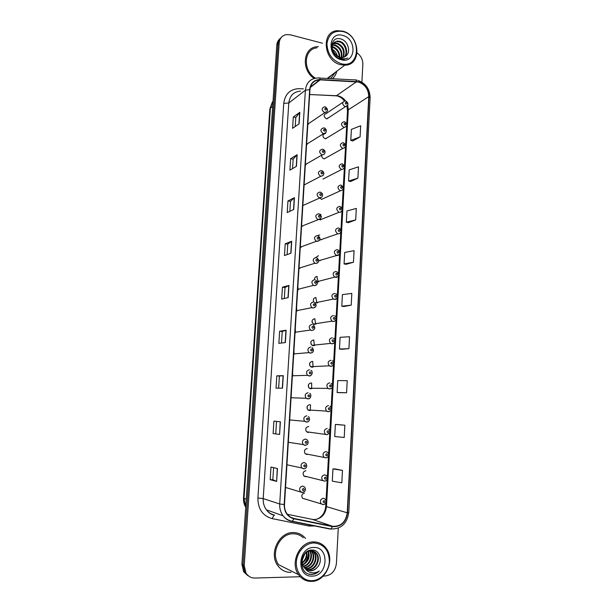 <?xml version="1.0" encoding="UTF-8"?>
<svg xmlns="http://www.w3.org/2000/svg" width="612" height="612" viewBox="0 0 612 612"><rect width="100%" height="100%" fill="white"/><g stroke="black" fill="none" stroke-linecap="round" stroke-linejoin="round"><path stroke-width="0.92" d="M325.615 133.362L325.179 133.309M323.84 133.737C322.356 135.833 322.838 137.516 325.293 138.779L327.78 137.44M321.897 154.905C321.53 156.879 322.272 158.202 324.123 158.875L326.601 157.536M341.565 169.547L322.945 179.094M319.762 197.959L321.751 199.451M320.879 214.384L320.145 214.376M319.533 219.524L320.558 219.938M319.678 234.97L317.704 235.612M318.47 255.694L315.823 257.53M317.253 276.548C315.402 276.578 314.492 277.618 314.522 279.661M316.029 297.547C313.528 297.914 312.786 299.413 313.78 302.037M315.685 324.238L314.782 318.684C311.76 319.563 311.294 321.354 313.382 324.054L314.453 324.437M313.551 339.966C310.559 340.823 310.055 342.605 312.021 345.313L313.214 345.757M312.296 361.394C309.358 362.22 308.808 363.995 310.659 366.71L311.959 367.215M311.041 382.959C308.134 383.77 307.561 385.537 309.297 388.253L310.697 388.819L312.411 388.276M309.771 404.67C306.91 405.473 306.298 407.232 307.935 409.941L309.427 410.576L310.973 410.132M308.746 426.556L308.494 426.533C305.671 427.321 305.028 429.073 306.566 431.781L308.15 432.477L309.511 432.133M307.209 448.535C304.424 449.323 303.751 451.067 305.197 453.775L306.857 454.525L308.02 454.272M305.916 470.697C303.162 471.477 302.466 473.221 303.827 475.922L305.564 476.725L306.52 476.549M304.615 493.004C301.892 493.792 301.173 495.529 302.458 498.222L304.998 498.971M326.777 113.434L326.357 113.381C323.419 114.804 323.457 116.617 326.464 118.82L328.95 117.489M306.558 144.83L308.012 143.384M305.312 165.171L306.757 163.748M302.642 226.165L302.902 225.713M301.188 247.248L301.578 246.682M299.704 268.469L300.232 267.804M298.174 289.813L298.863 289.078M296.598 311.286L297.463 310.513M295.022 332.867L296.04 332.102M293.699 354.47L294.579 353.843M292.36 376.219L293.087 375.737M291.021 398.114L291.564 397.777M307.798 124.619L309.259 123.173M321.422 239.812L321.744 239.353M320.038 260.735L320.481 260.184M318.615 281.78L319.204 281.153M317.154 302.955L317.896 302.282M315.654 324.245L316.565 323.557M314.132 345.658L315.211 344.984M312.579 367.185L313.826 366.557M318.393 46.634L316.626 46.757C302.955 47.835 301.135 70.097 314.147 78.466C301.135 70.097 302.955 47.835 316.626 46.757L318.393 46.634M317.093 80.172L318.523 80.769L317.093 80.172M293.37 532.562C279.118 531.851 268.622 553.493 277.703 565.488C281.069 570.124 285.49 572.434 290.983 572.419C285.49 572.434 281.069 570.124 277.703 565.488C268.622 553.493 279.118 531.851 293.37 532.562C298.312 532.631 302.397 534.628 305.618 538.545C302.397 534.628 298.312 532.631 293.37 532.562M358.425 82.046C365.035 84.395 368.478 89.26 368.745 96.642L347.226 512.81C345.711 522.189 340.823 526.68 332.568 526.282L294.012 518.456C291.281 517.874 289.017 516.421 287.227 514.103C285.223 511.38 284.312 508.197 284.488 504.563L309.947 89.673C310.743 83.507 314.01 80.226 319.747 79.835L358.425 82.046M358.441 81.748L320.198 79.537C314.055 79.698 310.536 83.056 309.657 89.604L284.175 504.556C284.22 512.168 287.479 516.918 293.936 518.808L332.5 526.618C340.961 527.024 345.964 522.426 347.517 512.81L369.021 96.711C368.738 89.145 365.211 84.15 358.441 81.748M329.577 76.653L328.231 78.022M327.489 78.474L330.572 75.903L327.489 78.474M280.128 38.556C278.146 40.17 277.037 42.389 276.8 45.219L241.901 564.256L243.063 564.907L244.815 572.434L249.076 576.366L244.815 572.434L243.063 564.907L277.993 44.087L243.063 564.907L244.234 565.557L245.993 573.107C248.143 576.412 251.134 578.065 254.952 578.057L300.24 576.734M281.329 37.401C279.34 39.015 278.223 41.241 277.993 44.087C278.223 41.241 279.34 39.015 281.329 37.401M342.483 470.399L332.959 468.907L332.293 481.139L341.825 482.83L342.483 470.399L335.085 468.93M344.862 425.233L335.376 424.437L334.718 436.509L344.219 437.488L344.862 425.233L337.48 424.544M339.201 392.644L346.576 392.774L347.218 380.679L337.755 380.58L337.105 392.483L339.27 392.652M341.534 349.284L348.909 348.664L349.536 336.745L340.096 337.311L339.461 349.054L341.611 349.291M352.772 140.982L360.086 136.904L360.667 125.758L351.38 129.407L350.783 140.4L352.841 141.005M350.584 181.55L357.905 178.13L358.502 166.831L349.184 169.899L348.58 181.03L350.653 181.565M348.366 222.653L355.702 219.907L356.306 208.455L346.958 210.926L346.346 222.202L348.435 222.669M346.117 264.308L353.468 262.242L354.08 250.645L344.701 252.488L344.082 263.925L346.193 264.315M343.845 306.513L351.204 305.159L351.823 293.4L342.414 294.617L341.787 306.199L343.913 306.52M332.331 78.734C334.588 76.798 336.095 74.274 336.86 71.16C336.095 74.274 334.588 76.798 332.331 78.734M323.22 576.06L325.148 576.007C331.643 575.066 335.391 570.889 336.409 563.476L338.283 528.11M361.899 82.138L362.839 64.306C362.87 59.616 360.973 55.83 357.148 52.953M322.425 43.192L290.34 34.815L286.125 34.632C282.017 35.618 279.707 38.388 279.187 42.947L244.234 565.557M282.499 388.184L276.012 388.138L276.792 375.852L283.287 375.676L282.499 388.184M279.592 434.459L273.113 433.579L273.908 421.125L280.388 421.775L279.592 434.459L280.204 421.752M276.647 481.407L270.175 479.67L270.978 467.033L277.458 468.54L276.647 481.407L277.274 468.494M290.968 253.23L284.465 255.548L285.215 243.767L291.725 241.243L290.968 253.23M293.714 209.495L287.212 212.563L287.954 200.943L294.456 197.676L293.714 209.495M296.422 166.365L289.912 170.159L290.646 158.692L297.157 154.706L296.422 166.365M299.092 123.823L292.582 128.321L293.301 117.007L299.819 112.317L299.092 123.823M285.36 342.559L278.865 343.324L279.638 331.214L286.133 330.228L285.36 342.559M288.183 297.577L281.688 299.138L282.446 287.189L288.948 285.422L288.183 297.577M282.446 287.189L285.016 287.51M284.32 298.503L285.016 287.495L288.948 285.422M279.638 331.214L282.231 331.475L286.133 330.228M293.301 117.007L295.787 117.55M295.221 126.493L295.795 117.519L299.819 112.317M290.646 158.692L293.148 159.181M292.551 168.621L293.156 159.151L297.157 154.706M287.954 200.943L290.478 201.371M289.851 211.316L290.478 201.356L294.456 197.676M285.215 243.767L287.77 244.15M287.105 254.607L287.77 244.127L291.725 241.243M270.175 479.67L272.837 479.732L276.463 481.346M273.113 433.579L279.409 434.428M276.792 375.852L279.409 376.059M278.644 388.153L279.409 376.051L283.287 375.676M351.204 305.159L341.787 306.199M353.468 262.242L344.082 263.925M355.702 219.907L346.346 222.202M357.905 178.13L348.58 181.03M360.086 136.904L350.783 140.4M348.909 348.664L339.461 349.054M346.576 392.774L337.105 392.483M335.376 424.437L337.549 424.552M332.959 468.907L335.162 468.93M281.505 343.018L282.231 331.467M275.752 433.709L276.532 421.385M272.837 479.739L273.602 467.644M328.063 78.137L329.248 76.905M241.901 564.256L243.645 571.761L247.891 575.678M341.152 63.679C360.3 69.202 362.052 35.947 342.965 31.564C333.869 30.126 328.529 34.142 326.953 43.628C327.374 53.657 332.109 60.343 341.152 63.679M340.746 64.704L344.816 65.155C362.182 65.4 360.177 35.022 342.651 31.128L337.105 30.699C320.612 31.778 323.733 61.338 340.746 64.704M330.564 78.642L335.46 72.216M332.094 46.627L333.135 46.864C337.564 48.715 339.79 52.249 339.813 57.451M332.064 47.178L332.584 47.315C336.784 49.036 339.017 52.364 339.285 57.306M332.492 44.783L335.345 45.051C340.609 47.468 342.712 51.676 341.649 57.681M332.362 45.204L334.787 45.51C339.851 47.774 342.001 51.829 341.221 57.673M333.234 43.36L335.124 42.901L337.587 43.215C343.607 46.298 345.482 51.056 343.21 57.49M333.027 43.689L337.021 43.674C342.858 46.581 344.801 51.209 342.842 57.566M333.968 42.511L337.373 41.042C331.505 43.008 330.602 47.331 334.672 54.001L339.775 57.444L342.001 57.673L345.489 56.381M337.373 41.042L339.851 41.356C345.795 42.924 348.939 52.709 344.564 56.977M336.807 41.509L339.278 41.823C345.046 43.353 348.282 52.709 344.242 57.13M332.255 49.205C335.016 50.811 336.753 53.229 337.457 56.465M332.492 50.115L336.677 55.937M345.864 56.067C351.296 52.02 347.953 41.042 341.32 39.122C329.516 34.83 328.177 55.531 340.28 58.874L343.707 59.341L347.815 58.018C345.428 59.02 342.927 59.089 340.318 58.232L334.863 54.216M342.751 35.427C328.162 30.86 326.624 56.618 341.374 59.777C355.901 64.023 357.255 38.732 342.751 35.427M316.97 47.843C303.667 48.838 302.519 70.87 315.494 78.16M319.059 79.851L319.525 80.004M311.936 580.696C320.803 580.482 328.896 571.409 329.371 561.418C328.973 550.18 323.87 544.022 314.071 542.943C305.281 542.951 296.889 551.917 296.353 562.122C295.68 572.335 303.062 581.071 311.936 580.696M311.523 581.4C326.104 581.607 335.498 559.024 325.775 547.824C322.616 543.938 318.607 541.972 313.757 541.926C299.796 541.291 289.583 562.818 298.534 574.637C301.838 579.189 306.161 581.446 311.523 581.4M291.06 571.164L291.542 571.141M304.73 563.292C306.864 560.194 308.127 556.759 308.517 552.988M303.277 537.764C300.446 535.148 297.118 533.825 293.293 533.802C279.913 533.144 270.099 553.47 278.636 564.7L298.534 574.637M312.502 550.854L314.369 552.651C318.814 558.075 313.788 569.129 306.314 568.8L305.243 568.732M312.197 550.8L313.795 552.414C318.24 557.83 313.214 568.862 305.755 568.533L305.212 568.701L310.621 570.843C313.237 570.713 315.471 569.52 317.33 567.27C315.31 569.489 312.969 570.629 310.307 570.69L307.025 570.017M305.005 568.502L304.179 567.538C299.36 561.671 304.034 550.525 310.85 550.708C313.191 550.662 315.134 551.642 316.672 553.631C321.139 559.085 316.09 570.2 308.586 569.879L306.23 569.543M313.405 551.114L316.09 553.386C320.558 558.832 315.517 569.933 308.012 569.604L305.969 569.359M306.819 552.062C307.515 556.614 306.015 560.286 302.336 563.094M306.375 552.376C306.803 556.507 305.426 559.881 302.252 562.512M308.433 551.213C310.307 557.165 308.433 561.762 302.833 565.006M308.05 551.374C309.611 557.012 307.821 561.411 302.688 564.578M309.886 550.808C313.688 555.681 310.253 565.373 303.514 566.505M309.534 550.877C312.923 555.727 309.718 564.777 303.33 566.161M311.24 550.708L312.082 551.687C316.427 556.997 311.692 567.814 304.325 567.729M310.904 550.708L311.516 551.45C315.738 556.637 311.355 567.209 304.11 567.446M317.33 567.27C323.32 561.135 319.671 549.836 312.342 550.035C299.329 549.339 297.73 574.148 311.049 574.454L311.699 574.461C314.553 574.339 317.108 573.184 319.357 571.004C316.748 572.58 314.01 573.115 311.148 572.61C308.769 572.151 306.788 570.843 305.212 568.701M313.811 547.48C297.738 546.937 295.933 577.277 312.197 576.114C328.2 576.267 329.792 546.577 313.811 547.48M304.156 554.74L302.374 559.123M304.83 553.852L302.221 560.263M319.357 571.004C316.22 573.727 312.885 574.775 309.351 574.148M332.568 526.282L312.357 519.381L314.346 519.588C321.338 518.8 325.385 514.478 326.487 506.629L348.282 109.823L347.715 105.241M287.357 514.279L312.005 519.313M368.745 96.642L348.282 109.823L347.509 110.856L346.958 106.19M345.55 100.904C343.6 98.318 341.205 96.665 338.352 95.946L309.649 94.5M315.7 525.945L309.114 526.029L272.133 518.616C262.686 515.885 257.943 509.016 257.897 498.007L283.738 103.374C285.085 93.85 290.256 88.947 299.268 88.663L303.453 88.862M319.433 78.038L354.44 79.92C355.32 79.453 356 79.965 356.467 81.45M284.175 504.556L279.707 503.997L305.396 90.239L309.657 89.604M293.936 518.808L292.299 521.233L291.587 521.309C288.145 520.575 285.299 518.739 283.05 515.801C280.602 512.42 279.485 508.48 279.707 503.997L263.206 498.558C262.984 502.842 264.055 506.598 266.404 509.827C268.569 512.634 271.3 514.394 274.612 515.105M300.507 91.142C293.668 91.716 289.759 95.663 288.788 102.977L305.396 90.239C306.382 82.62 310.422 78.535 317.498 77.992L318.278 77.976C319.112 77.495 319.747 78.015 320.198 79.537M332.5 526.618L330.809 528.982L330.052 529.043L291.817 521.355M347.517 512.81L348.779 512.535L370.13 97.805L369.021 96.711M279.187 42.947L276.8 45.219M283.738 103.374L288.788 102.977L263.206 498.558L257.897 498.007M348.779 512.535C347.035 523.719 341.052 529.204 330.809 528.982L292.299 521.233C288.612 520.598 285.529 518.785 283.05 515.801L266.404 509.827C268.301 512.558 270.833 514.332 274 515.166L272.133 518.616M309.504 524.698L309.114 526.029M294.012 518.456L291.121 517.431M347.226 512.81L326.487 506.629L325.745 506.223L325.944 502.567M356.498 81.756L336.439 95.724L309.649 94.546M320.229 79.843L310.284 87.447M334.519 95.64L336.439 95.724C341.366 96.994 343.148 99.427 344.372 100.972M288 297.623L288.765 285.49M290.784 253.292L291.542 241.335M293.531 209.579L294.273 197.798M296.239 166.472L296.973 154.851M298.908 123.945L299.628 112.493M285.177 342.582L285.949 330.266M282.316 388.184L283.104 375.684M273.051 101.018L270.397 108.186L272.692 106.373M245.733 507.294C244.05 504.456 243.308 501.366 243.515 498.023L269.831 109.081L270.397 108.186L244.02 498.367L246.276 499.147M243.515 498.023L244.02 498.367L245.749 507.05M347.333 105.784L345.061 106.61C341.947 104.285 341.901 102.388 344.938 100.926L345.443 100.949M346.178 102.258C345.03 102.625 345 103.244 346.071 104.132C347.218 103.765 347.256 103.137 346.178 102.258M326.946 111.675L324.582 112.554C321.377 110.175 321.361 108.255 324.528 106.802L324.972 106.825M325.569 110.061C326.747 109.686 326.777 109.051 325.683 108.156C324.505 108.538 324.467 109.165 325.569 110.061M346.155 126.63L343.906 127.441C340.731 125.032 340.746 123.127 343.936 121.742L344.265 121.765M345.023 123.111C343.875 123.494 343.837 124.121 344.916 125.001C346.071 124.619 346.101 123.984 345.023 123.111M344.969 147.622L342.743 148.425C339.515 145.916 339.576 144.011 342.934 142.711L343.072 142.718M343.86 144.111C342.705 144.508 342.674 145.143 343.76 146.008C344.916 145.61 344.946 144.975 343.86 144.111M342.422 163.917C345.428 166.502 345.145 168.376 341.58 169.539L341.488 169.532C338.298 166.915 338.428 165.011 341.886 163.817M342.689 165.248C341.534 165.668 341.496 166.303 342.59 167.16C343.745 166.747 343.783 166.104 342.689 165.248M340.387 190.814L340.15 190.76C337.105 188.091 337.296 186.186 340.708 185.038M341.511 186.53C340.349 186.966 340.31 187.609 341.404 188.458C342.575 188.029 342.605 187.387 341.511 186.53M325.683 132.804L323.335 133.684C320.076 131.197 320.114 129.27 323.457 127.908L323.71 127.923M324.329 131.213C325.507 130.823 325.546 130.18 324.444 129.3C323.258 129.69 323.22 130.333 324.329 131.213M324.406 154.086L322.088 154.951C318.768 152.357 318.867 150.43 322.386 149.167L322.432 149.175M323.082 152.518C324.268 152.105 324.306 151.462 323.19 150.59C322.004 150.996 321.966 151.638 323.082 152.518M323.121 175.522L320.65 176.325C317.483 173.647 317.659 171.72 321.17 170.549M321.82 173.961C323.014 173.533 323.052 172.89 321.935 172.018C320.742 172.446 320.703 173.097 321.82 173.961M328.147 78.084L329.409 76.783M328.659 77.724L330.411 76.026M328.177 78.512L331.589 75.138M281.673 566.215L285.957 568.357M339.201 212.226L338.803 212.127C335.912 209.419 336.149 207.514 339.522 206.412M340.326 207.965C339.155 208.417 339.125 209.067 340.218 209.908C341.389 209.457 341.427 208.807 340.326 207.965M338 233.792L337.449 233.639C334.71 230.885 335.001 228.987 338.329 227.939M339.132 229.546C337.962 230.013 337.923 230.663 339.025 231.497C340.203 231.03 340.234 230.38 339.132 229.546M338.849 254.799L336.095 255.288C333.502 252.511 333.846 250.614 337.128 249.604M337.931 251.272C336.753 251.762 336.715 252.419 337.824 253.246C339.002 252.756 339.04 252.098 337.931 251.272M321.82 197.102L319.212 197.844C316.213 195.113 316.442 193.185 319.908 192.076M320.558 195.557C321.751 195.113 321.79 194.463 320.673 193.606C319.472 194.05 319.433 194.7 320.558 195.557M320.512 218.836L317.766 219.501C314.928 216.725 315.218 214.812 318.63 213.749M319.28 217.306C320.481 216.847 320.52 216.189 319.395 215.34C318.194 215.799 318.156 216.457 319.28 217.306M319.181 240.73L316.32 241.312C313.642 238.496 313.987 236.584 317.353 235.574M317.995 239.208C319.204 238.726 319.242 238.068 318.118 237.227C316.909 237.701 316.871 238.366 317.995 239.208M337.579 276.693L334.741 277.091C332.293 274.291 332.683 272.401 335.919 271.422M336.722 273.151C335.537 273.656 335.498 274.321 336.608 275.14C337.793 274.635 337.832 273.969 336.722 273.151M318.225 282.017L316.764 276.532M336.302 298.74L334.366 299.367L333.379 299.038C331.069 296.216 331.513 294.341 334.695 293.393M335.498 295.191C334.313 295.711 334.274 296.376 335.391 297.18C336.585 296.659 336.615 295.994 335.498 295.191M316.97 303.047L315.777 297.531M312.25 322.692L312.021 321.239M335.001 320.948L333.135 321.537L332.025 321.139C329.845 318.309 330.327 316.435 333.471 315.517M334.274 317.376C333.081 317.911 333.043 318.584 334.16 319.387C335.361 318.844 335.391 318.171 334.274 317.376M311.041 344.12L310.827 342.131M333.685 343.317L331.895 343.86L330.664 343.393C328.613 340.555 329.141 338.688 332.232 337.801M333.035 339.714C331.834 340.272 331.796 340.953 332.928 341.741C334.129 341.182 334.16 340.509 333.035 339.714M314.377 345.573L313.765 339.997M309.771 365.586L309.649 363.283M332.354 365.838L330.648 366.336L329.302 365.808C327.374 362.962 327.94 361.111 330.985 360.238M331.796 362.22C330.587 362.794 330.549 363.474 331.681 364.255C332.882 363.681 332.92 363 331.796 362.22M313.03 367.055L312.724 361.463M317.842 262.778L315.708 263.527L314.866 263.259C312.35 260.429 312.747 258.524 316.06 257.553M316.702 261.263C317.919 260.758 317.957 260.092 316.825 259.266C315.608 259.763 315.57 260.429 316.702 261.263M298.136 289.843L297.853 286.722M316.481 284.993L314.407 285.705L313.421 285.368C311.049 282.507 311.5 280.617 314.759 279.684M315.402 283.471C316.618 282.951 316.656 282.277 315.524 281.459C314.308 281.971 314.262 282.645 315.402 283.471M296.797 311.171L296.568 307.683M315.111 307.362L313.092 308.035L311.967 307.629C309.741 304.753 310.238 302.871 313.451 301.968M314.094 305.832C315.318 305.296 315.356 304.623 314.208 303.804C312.992 304.34 312.946 305.021 314.094 305.832M295.428 332.653L295.275 328.782M313.719 329.891L311.776 330.518L310.513 330.044C308.433 327.168 308.968 325.286 312.135 324.414M312.77 328.353C314.002 327.803 314.04 327.122 312.893 326.318C311.661 326.869 311.623 327.55 312.77 328.353M294.028 354.294L293.967 350.026M312.304 352.589L310.445 353.17L309.06 352.619C307.109 349.735 307.691 347.868 310.804 347.019M311.447 351.043C312.678 350.469 312.717 349.781 311.562 348.985C310.33 349.559 310.292 350.248 311.447 351.043M308.471 387.128L308.471 384.642M331.008 388.528L329.394 388.972L327.94 388.383C326.127 385.537 326.724 383.686 329.738 382.829M330.541 384.879C329.325 385.476 329.287 386.157 330.426 386.929C331.635 386.333 331.673 385.644 330.541 384.879M311.661 388.697L311.653 383.089M307.14 408.762L307.278 406.207M329.638 411.379L328.131 411.777L326.578 411.111C324.873 408.273 325.507 406.429 328.476 405.588M329.279 407.699C328.063 408.311 328.024 409 329.164 409.765C330.381 409.145 330.419 408.456 329.279 407.699M310.246 410.484L310.552 404.853M326.854 434.734L325.217 434.015C323.61 431.177 324.276 429.333 327.198 428.499M328.001 430.68C326.785 431.315 326.747 432.011 327.887 432.761C329.111 432.126 329.149 431.429 328.001 430.68M325.569 457.86L323.847 457.08C322.34 454.242 323.029 452.413 325.921 451.579L327.611 452.337C329.814 454.028 328.185 458.174 325.921 457.768L305.197 453.775M326.724 453.829C325.492 454.479 325.454 455.183 326.609 455.925C327.833 455.267 327.871 454.571 326.724 453.829M324.284 481.147L322.478 480.313C321.055 477.482 321.774 475.654 324.628 474.828L326.403 475.639C328.636 477.911 326.617 481.384 324.651 481.063L303.827 475.922M325.431 477.138C324.199 477.811 324.161 478.515 325.316 479.25C326.548 478.576 326.586 477.873 325.431 477.138M322.975 504.602L321.101 503.714C319.762 500.891 320.512 499.063 323.335 498.237L325.179 499.109C327.397 502.092 325.018 504.709 323.373 504.525L302.458 498.222M324.13 500.616C322.899 501.312 322.853 502.024 324.016 502.75C325.255 502.054 325.293 501.343 324.13 500.616M292.597 376.097L292.658 371.408M310.873 375.447L309.106 375.982L307.607 375.355C305.786 372.471 306.405 370.62 309.465 369.786M310.1 373.886C311.34 373.297 311.386 372.609 310.223 371.821C308.983 372.41 308.945 373.098 310.1 373.886M291.121 398.06L291.335 392.935M309.42 398.473L307.752 398.955L306.153 398.259C304.447 395.383 305.097 393.531 308.119 392.713M308.754 396.897C310.001 396.285 310.039 395.589 308.876 394.817C307.637 395.428 307.591 396.117 308.754 396.897M307.951 421.676L306.39 422.089L304.692 421.324C303.101 418.455 303.789 416.611 306.765 415.808M307.4 420.069C308.647 419.442 308.685 418.738 307.522 417.973C306.268 418.608 306.23 419.304 307.4 420.069M305.396 439.064L307.147 439.867C308.264 441.237 308.456 442.591 307.737 443.922C307.668 444.434 306.872 444.893 305.35 445.299L303.238 444.564C301.739 441.703 302.458 439.867 305.396 439.064M306.031 443.417C307.285 442.767 307.323 442.055 306.153 441.306C304.898 441.956 304.853 442.66 306.031 443.417M305.021 445.391L303.238 444.564L288.313 442.269M304.019 462.496L305.855 463.361C308.157 466.956 305.342 469.006 303.996 468.777L301.777 467.973C300.37 465.12 301.119 463.292 304.019 462.496M304.654 466.925C305.908 466.252 305.954 465.548 304.776 464.799C303.514 465.472 303.476 466.183 304.654 466.925M303.644 468.868L301.777 467.973L286.929 464.776M302.634 486.089L304.547 487.014C306.245 489.554 305.602 491.359 302.626 492.423L300.308 491.558C298.993 488.713 299.773 486.892 302.634 486.089M303.261 490.61C304.531 489.914 304.569 489.202 303.391 488.468C302.121 489.156 302.083 489.875 303.261 490.61M302.259 492.507L285.536 487.443M323.113 134.709L325.347 133.324M342.789 102.372L326.357 113.381M356.995 80.187L355.664 79.988M358.012 80.432C365.877 83.408 369.908 89.199 370.13 97.805M245.993 573.107L243.645 571.761M319.747 79.835L310.414 86.973M326.058 500.57L327.236 479.135M327.344 477.153L328.522 455.863M328.629 453.897L329.792 432.761M329.899 430.817L331.054 409.826M331.161 407.89L332.308 387.044M332.408 385.132L333.548 364.431M333.655 362.526L334.787 341.978M334.894 340.081L336.011 319.678M336.118 317.796L337.235 297.531M337.334 295.657L338.444 275.545M338.543 273.679L339.645 253.712M339.744 251.853L340.838 232.025M340.938 230.173L342.024 210.49M342.123 208.638L343.202 189.1M343.301 187.257L344.372 167.856M344.472 166.013L345.535 146.758M345.635 144.922L346.683 125.804M346.79 123.968L347.509 110.856M316.932 519.259C322.195 516.857 325.133 512.512 325.745 506.223M269.831 109.081L272.417 101.906M326.839 118.873L345.451 106.664C348.641 105.172 348.809 103.306 345.948 101.056M307.828 124.137L324.918 112.608C328.2 111.46 328.384 109.571 325.462 106.932M325.523 138.817L344.135 127.487C347.486 126.072 347.7 124.198 344.778 121.872M324.199 158.891L342.819 148.441C346.323 147.11 346.591 145.235 343.607 142.826M321.522 199.397L340.425 190.791C343.959 189.789 344.227 187.915 341.228 185.161M306.597 144.271L323.511 133.707C325.653 133.523 326.556 132.284 326.227 129.989C325.439 128.604 324.773 127.946 324.207 128.03M322.945 149.274C325.209 150.361 325.653 152.013 324.268 154.224L322.088 154.951L305.35 164.552M321.675 170.656C323.97 171.666 324.414 173.326 323.014 175.629L320.65 176.325L304.095 184.977M327.19 78.458L344.816 65.155M332.362 45.181L332.89 44.745M334.565 43.368L335.124 42.901M311.516 551.45L312.082 551.687M313.795 552.414L314.369 552.651M316.09 553.386L316.672 553.631M320.175 219.846L339.27 212.196C341.978 212.785 343.799 207.996 340.027 206.542M319.701 240.095L338.099 233.746C340.524 234.388 342.789 229.829 338.841 228.077M318.821 260.704L336.921 255.441C338.895 256.068 341.787 252.22 337.786 249.795M320.397 192.191C322.639 193.17 323.136 194.784 321.897 197.026L302.833 205.548M319.104 213.879C322.279 216.097 322.027 218.01 318.362 219.601L301.563 226.272M317.988 235.758C320.956 238.152 320.657 240.049 317.108 241.457L316.32 241.312L300.285 247.149M317.314 281.65L334.741 277.091L335.736 277.297C337.373 277.833 340.662 274.658 336.722 271.674M315.241 302.841L333.379 299.038L334.542 299.299C336.692 300.27 338.91 295.198 335.636 293.706M313.382 324.054L332.025 321.139L333.333 321.461C336.73 321.552 336.829 315.937 334.542 315.899M312.021 345.313L330.664 343.393L332.125 343.776C335.3 343.959 335.705 338.275 333.425 338.245M310.659 366.71L329.302 365.808L330.901 366.251C334.58 366.374 333.961 360.613 332.301 360.743M316.855 257.797C319.64 260.284 319.303 262.173 315.838 263.466L314.866 263.259L298.993 268.186M315.708 279.998C318.309 282.606 317.926 284.488 314.56 285.636L313.421 285.368L297.692 289.377M314.537 302.359C316.985 305.151 316.565 307.017 313.275 307.958L311.967 307.629L296.384 310.728M313.352 324.873C315.639 327.741 315.18 329.593 311.982 330.434L310.513 330.044L295.06 332.24M312.151 347.547C314.293 350.355 313.795 352.198 310.674 353.078L309.06 352.619L293.729 353.92M309.297 388.253L327.94 388.383L329.669 388.888C333.02 388.85 333.096 384.902 331.153 383.403M307.935 409.941L326.578 411.111L328.43 411.685C330.166 411.142 330.993 410.621 330.916 410.117C331.497 408.732 331.191 407.439 329.99 406.223M306.566 431.781L327.183 434.642L329.646 433.082C330.235 431.682 329.96 430.389 328.812 429.196M310.927 370.39C313.872 371.889 311.202 376.587 309.358 375.89L307.607 375.355L292.391 375.76M309.687 393.386C311.347 393.531 311.485 399.001 308.035 398.856L306.153 398.259L291.044 397.762M308.425 416.543C310.353 418.294 309.58 422.188 306.696 421.997L304.692 421.324L289.683 419.931"/></g></svg>
